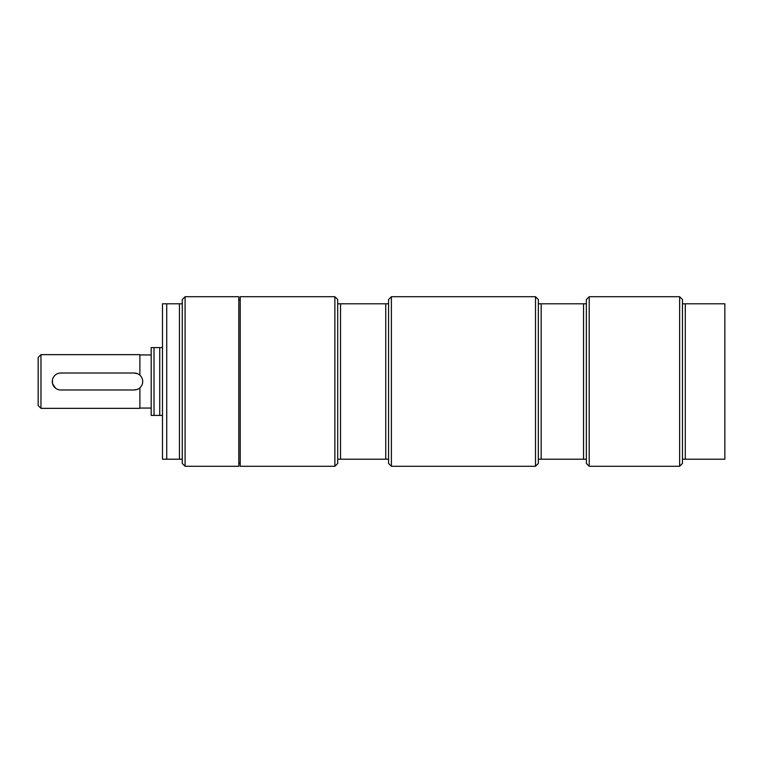 <?xml version="1.0" encoding="UTF-8"?>
<svg xmlns="http://www.w3.org/2000/svg" width="763" height="763" viewBox="0 0 763 763"><rect width="100%" height="100%" fill="white"/><g stroke="black" fill="none" stroke-linecap="round" stroke-linejoin="round"><path stroke-width="1.14" d="M55.47 388.129L52.59 383.76L52.37 380.241M134.231 373.021A8.479 8.479 0 0 1 142.71 381.5A8.479 8.479 0 0 1 134.231 389.979L60.754 389.979A8.479 8.479 0 0 1 52.275 381.5A8.479 8.479 0 0 1 60.754 373.021L134.231 373.021L137.502 373.679M137.006 389.511L134.231 389.979M40.973 354.652L40.973 408.348L38.15 405.525L38.15 357.475L40.973 354.652L139.887 354.652L139.887 375.177L140.878 376.235M142.7 381.119L142.633 382.635M140.402 387.318L139.887 387.814M162.49 347.585L151.188 347.585L151.188 415.415L162.49 415.415M154.012 347.585L154.012 415.415M159.734 347.585L159.734 415.415M40.973 408.348L139.887 408.348L139.887 387.823M139.887 408.062L151.188 408.062M337.694 463.456L337.694 459.212L388.567 459.212L388.567 303.788L337.694 303.788L337.694 299.544L334.871 296.721L334.871 466.279L337.694 463.456M388.567 303.788L388.567 299.544L391.39 296.721L391.39 466.279L388.567 463.456L388.567 459.212M340.527 303.788L340.527 459.212M337.694 459.212L337.694 303.788M385.735 459.212L385.735 303.788M334.871 296.721L240.202 296.721L240.202 466.279L334.871 466.279M238.79 381.5L238.79 466.279L185.094 466.279L185.094 296.721L238.79 296.721L238.79 381.5M162.49 303.788L166.725 303.788L162.49 303.788L162.49 459.212L182.271 459.212L182.271 463.456L185.094 466.279M185.094 296.721L182.271 299.544L182.271 303.788L166.725 303.788L166.725 459.212M182.271 303.788L182.271 459.212M179.448 303.788L179.448 459.212M679.633 296.721L682.465 299.544L682.465 303.788L724.85 303.788L724.85 459.212L682.465 459.212L682.465 463.456L679.633 466.279L679.633 296.721L589.208 296.721L589.208 466.279L679.633 466.279M685.288 303.788L685.288 459.212M682.465 303.788L682.465 459.212M391.39 466.279L535.512 466.279L535.512 296.721L391.39 296.721M589.208 296.721L586.375 299.544L586.375 463.456L589.208 466.279M535.512 296.721L538.335 299.544L538.335 463.456L535.512 466.279M586.375 303.788L541.167 303.788L541.167 459.212L583.552 459.212L583.552 303.788M583.552 459.212L586.375 459.212M541.167 303.788L538.335 303.788M538.335 459.212L541.167 459.212M238.79 463.065L240.202 463.065M238.79 299.935L240.202 299.935M139.887 354.938L151.188 354.938"/></g></svg>
